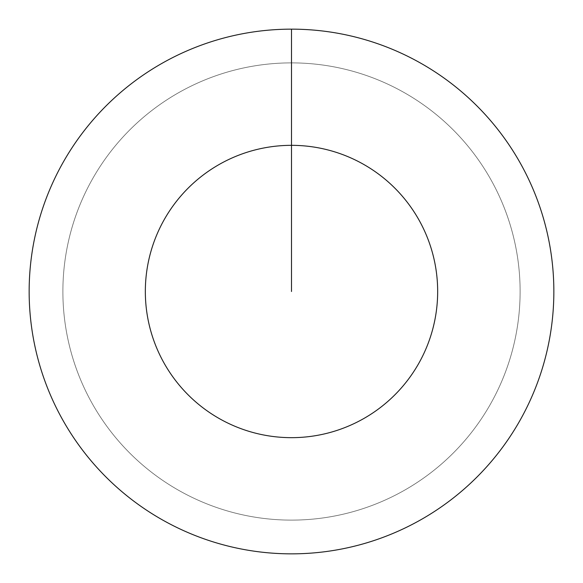 <?xml version="1.0" encoding="UTF-8"?>
<svg xmlns="http://www.w3.org/2000/svg" width="583" height="583" viewBox="0 0 583 583"><rect width="100%" height="100%" fill="white"/><g stroke="black" fill="none" stroke-linecap="round" stroke-linejoin="round"><path stroke-width="0.44" stroke-dasharray="2.92 2.19" d="M291.5 62.884A228.616 228.616 0 0 1 520.116 291.5A228.616 228.616 0 0 1 291.5 520.116A228.616 228.616 0 0 1 62.884 291.5A228.616 228.616 0 0 1 291.5 62.884A228.616 228.616 0 0 1 520.116 291.5A228.616 228.616 0 0 1 291.5 520.116A228.616 228.616 0 0 1 62.884 291.5A228.616 228.616 0 0 1 291.5 62.884A228.616 228.616 0 0 1 520.116 291.5A228.616 228.616 0 0 1 291.5 520.116A228.616 228.616 0 0 1 62.884 291.5A228.616 228.616 0 0 1 291.5 62.884A228.616 228.616 0 0 1 520.116 291.5A228.616 228.616 0 0 1 291.5 520.116A228.616 228.616 0 0 1 62.884 291.5A228.616 228.616 0 0 1 291.5 62.884L291.5 29.15A262.35 262.35 0 0 1 553.85 291.5A262.35 262.35 0 0 1 291.5 553.85A262.35 262.35 0 0 1 29.15 291.5A262.35 262.35 0 0 1 291.5 29.15L291.5 62.884"/><path stroke-width="0.87" d="M291.5 29.15A262.35 262.35 0 0 1 553.85 291.5A262.35 262.35 0 0 1 291.5 553.85A262.35 262.35 0 0 1 29.15 291.5A262.35 262.35 0 0 1 291.5 29.15L291.5 145.335A146.165 146.165 0 0 1 437.665 291.5A146.165 146.165 0 0 1 291.5 437.665A146.165 146.165 0 0 1 145.335 291.5A146.165 146.165 0 0 1 291.5 145.335L291.5 291.5"/></g></svg>
